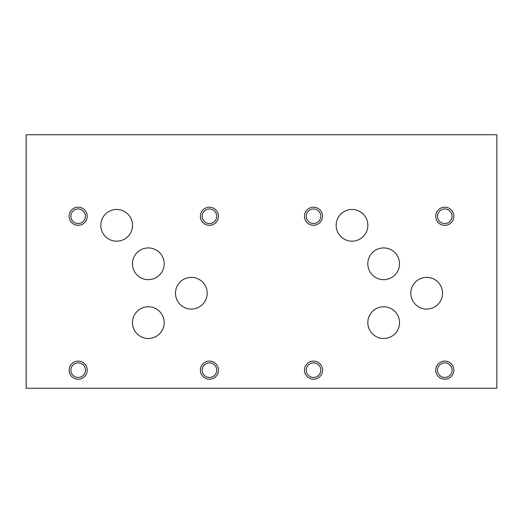 <?xml version="1.0" encoding="UTF-8"?>
<svg xmlns="http://www.w3.org/2000/svg" width="523" height="523" viewBox="0 0 523 523"><rect width="100%" height="100%" fill="white"/><g stroke="black" fill="none" stroke-linecap="round" stroke-linejoin="round"><path stroke-width="0.78" d="M207.186 293.22A15.86 15.86 0 0 1 183.403 306.955A15.86 15.86 0 0 1 183.403 279.485A15.86 15.86 0 0 1 207.186 293.22M26.15 388.229L26.15 134.771L496.85 134.771L496.85 388.229L26.15 388.229M132.515 225.328A15.86 15.86 0 0 1 108.725 239.063A15.86 15.86 0 0 1 108.725 211.593A15.86 15.86 0 0 1 132.515 225.328M164.176 263.795A15.86 15.86 0 0 1 140.386 277.53A15.86 15.86 0 0 1 140.386 250.059A15.86 15.86 0 0 1 164.176 263.795M164.189 322.632A15.86 15.86 0 0 1 140.399 336.367A15.86 15.86 0 0 1 140.399 308.897A15.86 15.86 0 0 1 164.189 322.632M87.23 370.16A9.054 9.054 0 0 1 73.651 377.998A9.054 9.054 0 0 1 73.651 362.321A9.054 9.054 0 0 1 87.23 370.16M218.483 370.16A9.054 9.054 0 0 1 204.905 377.998A9.054 9.054 0 0 1 204.905 362.321A9.054 9.054 0 0 1 218.483 370.16M218.483 216.274A9.054 9.054 0 0 1 204.905 224.119A9.054 9.054 0 0 1 204.905 208.435A9.054 9.054 0 0 1 218.483 216.274M87.197 216.241A9.054 9.054 0 0 1 73.619 224.079A9.054 9.054 0 0 1 73.619 208.402A9.054 9.054 0 0 1 87.197 216.241M442.536 293.22A15.86 15.86 0 0 1 418.753 306.955A15.86 15.86 0 0 1 418.753 279.485A15.86 15.86 0 0 1 442.536 293.22M367.865 225.328A15.86 15.86 0 0 1 344.075 239.063A15.86 15.86 0 0 1 344.075 211.593A15.86 15.86 0 0 1 367.865 225.328M399.526 263.795A15.86 15.86 0 0 1 375.736 277.53A15.86 15.86 0 0 1 375.736 250.059A15.86 15.86 0 0 1 399.526 263.795M399.546 322.632A15.86 15.86 0 0 1 375.756 336.367A15.86 15.86 0 0 1 375.756 308.897A15.86 15.86 0 0 1 399.546 322.632M322.58 370.16A9.054 9.054 0 0 1 309.001 377.998A9.054 9.054 0 0 1 309.001 362.321A9.054 9.054 0 0 1 322.58 370.16M453.833 370.16A9.054 9.054 0 0 1 440.255 377.998A9.054 9.054 0 0 1 440.255 362.321A9.054 9.054 0 0 1 453.833 370.16M453.833 216.274A9.054 9.054 0 0 1 440.255 224.119A9.054 9.054 0 0 1 440.255 208.435A9.054 9.054 0 0 1 453.833 216.274M322.547 216.241A9.054 9.054 0 0 1 308.969 224.079A9.054 9.054 0 0 1 308.969 208.402A9.054 9.054 0 0 1 322.547 216.241M85.458 370.16A7.276 7.276 0 0 1 74.541 376.462A7.276 7.276 0 0 1 74.541 363.858A7.276 7.276 0 0 1 85.458 370.16M216.712 370.16A7.276 7.276 0 0 1 205.794 376.462A7.276 7.276 0 0 1 205.794 363.858A7.276 7.276 0 0 1 216.712 370.16M216.712 216.274A7.276 7.276 0 0 1 205.794 222.582A7.276 7.276 0 0 1 205.794 209.971A7.276 7.276 0 0 1 216.712 216.274M85.419 216.241A7.276 7.276 0 0 1 74.508 222.543A7.276 7.276 0 0 1 74.508 209.939A7.276 7.276 0 0 1 85.419 216.241M320.808 370.16A7.276 7.276 0 0 1 309.891 376.462A7.276 7.276 0 0 1 309.891 363.858A7.276 7.276 0 0 1 320.808 370.16M452.062 370.16A7.276 7.276 0 0 1 441.144 376.462A7.276 7.276 0 0 1 441.144 363.858A7.276 7.276 0 0 1 452.062 370.16M452.062 216.274A7.276 7.276 0 0 1 441.144 222.582A7.276 7.276 0 0 1 441.144 209.971A7.276 7.276 0 0 1 452.062 216.274M320.769 216.241A7.276 7.276 0 0 1 309.858 222.543A7.276 7.276 0 0 1 309.858 209.939A7.276 7.276 0 0 1 320.769 216.241"/></g></svg>
